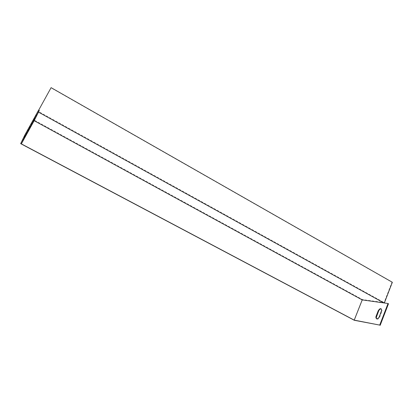 <?xml version="1.0" encoding="UTF-8"?>
<svg xmlns="http://www.w3.org/2000/svg" width="413" height="413" viewBox="0 0 413 413"><rect width="100%" height="100%" fill="white"/><g stroke="black" fill="none" stroke-linecap="round" stroke-linejoin="round"><path stroke-width="0.31" stroke-dasharray="2.06 1.55" d="M38.068 111.273L33.773 119.878L362.506 299.58L384.111 302.569L391.973 282.239L51.016 87.835L38.068 111.273L384.111 302.569M33.773 119.878L20.65 143.647M362.506 299.58L354.323 320.292M384.338 302.992L388.478 303.756M376.697 318.929C377.792 319.512 378.804 318.888 379.738 317.045L382.102 310.607L381.271 308.878M38.641 110.059L37.795 111.753L38.714 110.095M28.59 128.515L33.236 119.982L28.59 128.515L29.235 128.866M392.35 282.27L391.973 282.239M37.795 111.753L38.481 112.135M383.827 302.92L384.271 303.168M29.85 127.741L29.153 127.364M33.381 121.35L32.689 120.973M32.73 122.527L32.09 122.181M379.738 317.045L379.289 316.802M381.875 311.521L381.426 311.278M33.928 120.359L33.236 119.982M28.683 129.873L28.032 129.522M382.102 310.607L381.653 310.364"/><path stroke-width="0.62" d="M34.155 120.694L38.481 112.135L383.827 302.92L362.206 299.91L354.215 320.127L21.357 143.884L34.155 120.694L362.206 299.91M38.481 112.135L39.338 110.441L38.641 110.059L24.821 135.077L20.65 143.647L354.323 320.292L379.712 325.093L354.215 320.127M380.166 325.341L388.478 303.756L388.034 303.509L379.712 325.093M38.714 110.095L51.104 87.659L392.35 282.27L384.338 302.992M381.271 308.878C380.218 308.805 379.351 309.518 378.659 311.004L376.3 317.411L376.697 318.929M376.088 316.244L375.856 317.169C376.351 319.585 377.497 319.466 379.289 316.802L381.653 310.364C381.142 307.974 379.996 308.103 378.215 310.762L376.088 316.244L376.537 316.487M388.034 303.509L383.827 302.92M24.821 135.077L25.529 135.454L21.357 143.884M39.338 110.441L25.529 135.454M32.777 122.553L28.724 129.894L32.73 122.527M378.659 311.004L378.215 310.762M376.3 317.411L375.856 317.169"/></g></svg>
